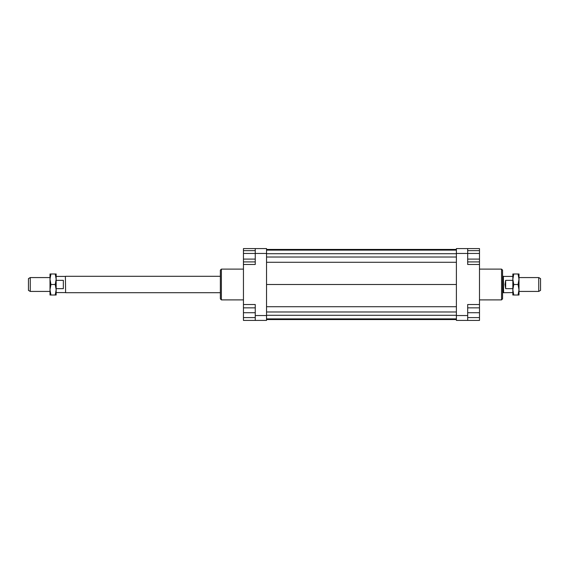 <?xml version="1.0" encoding="UTF-8"?>
<svg xmlns="http://www.w3.org/2000/svg" width="569" height="569" viewBox="0 0 569 569"><rect width="100%" height="100%" fill="white"/><g stroke="black" fill="none" stroke-linecap="round" stroke-linejoin="round"><path stroke-width="0.85" d="M30.249 277.572L30.249 291.428L28.45 290.389L28.45 278.611L30.249 277.572L50.001 277.572M220.359 292.708L65.62 292.708L65.392 276.42L56.16 276.42M56.16 280.339L63.344 280.339L63.344 288.661L56.16 288.661M65.62 292.708L65.392 276.42M512.84 292.58L503.38 292.708L503.38 276.292L502.576 276.292M503.608 292.58L503.38 276.292M538.751 284.5L538.751 277.572L540.55 278.611L540.55 290.389L538.751 291.428L538.751 284.5M505.656 280.339L505.656 288.661L504.988 284.5L505.656 280.339L512.84 280.339M512.84 288.661L505.656 288.661M501.552 269.109L501.552 299.891L502.576 298.867L502.576 270.133L501.552 269.109L479.489 269.109M221.384 269.109L220.359 270.133L220.359 298.867L221.384 299.891L221.384 269.109L243.447 269.109M467.69 315.546L467.69 304.515L479.489 304.515L479.489 320.418L467.69 320.418L467.69 315.546L456.395 315.546L456.395 320.418L467.69 320.418M479.489 304.515L479.489 264.485L467.69 264.485L467.69 248.582L456.395 248.582L456.395 315.546M456.395 253.454L479.489 253.461L479.489 259.094L467.69 259.094M479.489 264.485L479.489 261.904L467.69 261.904M467.69 248.582L479.489 248.582L479.489 250.652L467.69 250.652M255.253 248.582L255.253 253.454L266.541 253.454L266.541 248.582L243.447 248.582L243.447 250.652L255.253 250.652M266.541 315.546L255.253 315.546L255.253 320.418L266.541 320.418L266.541 253.454M255.253 320.418L243.447 320.418L243.447 317.594L255.253 317.594M243.447 264.485L255.253 264.485L255.253 253.454L243.447 253.461L243.447 304.515L255.253 304.515L255.253 315.546M243.447 304.515L243.447 307.85L255.253 307.85M243.447 317.594L243.447 307.85M243.447 312.722L255.253 312.722M243.447 259.094L255.253 259.094M243.447 261.904L255.253 261.904M243.447 253.461L243.447 250.652M479.489 317.594L467.69 317.594M479.489 307.85L467.69 307.85M479.489 312.722L467.69 312.722M479.489 259.094L479.489 261.904M479.489 250.652L479.489 253.461M266.541 249.442L456.395 249.442M266.541 250.118L456.395 250.118M266.541 253.71L456.395 253.71M266.541 257.017L456.395 257.017M266.541 262.288L456.395 262.288M266.541 284.5L456.395 284.5M266.541 319.558L456.395 319.558M266.541 306.712L456.395 306.712M266.541 311.983L456.395 311.983M266.541 315.29L456.395 315.29M266.541 318.882L456.395 318.882M518.999 289.756L518.06 284.5L518.999 279.244L518.999 295.019L518.06 295.019L518.999 289.756M512.84 289.756L512.84 273.981L513.779 273.981L512.84 279.244L513.779 284.5L512.84 289.756L513.779 295.019L512.84 295.019L512.84 289.756M518.06 273.981L518.999 273.981L518.999 279.244L518.06 273.981L513.779 273.981M513.779 284.5L518.06 284.5M513.779 295.019L518.06 295.019M56.16 289.756L55.221 284.5L56.16 279.244L56.16 295.019L55.221 295.019L56.16 289.756M50.001 289.756L50.001 273.981L50.94 273.981L50.001 279.244L50.94 284.5L50.001 289.756L50.94 295.019L50.001 295.019L50.001 289.756M55.221 273.981L56.16 273.981L56.16 279.244L55.221 273.981L50.94 273.981M50.94 284.5L55.221 284.5M50.94 295.019L55.221 295.019M220.359 276.292L65.62 276.292M538.751 277.572L518.999 277.572M512.84 276.42L503.608 276.42M538.751 291.428L518.999 291.428M503.38 292.708L502.576 292.708M65.392 292.58L56.16 292.58M50.001 291.428L30.249 291.428M243.447 299.891L221.384 299.891M479.489 299.891L501.552 299.891"/></g></svg>
